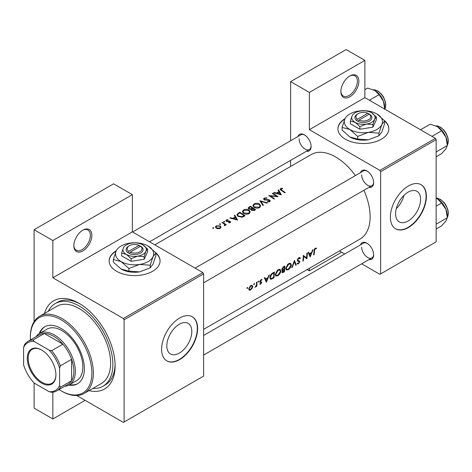 <?xml version="1.0" encoding="UTF-8"?>
<svg xmlns="http://www.w3.org/2000/svg" width="472" height="472" viewBox="0 0 472 472"><rect width="100%" height="100%" fill="white"/><g stroke="black" fill="none" stroke-linecap="round" stroke-linejoin="round"><path stroke-width="0.71" d="M340.878 91.58A12.726 7.351 -60 0 1 349.882 75.986A12.726 7.351 -60 0 1 358.879 81.184A12.726 7.351 -60 0 1 349.882 96.772A12.726 7.351 -60 0 1 340.878 91.58M340.884 91.131A11.67 6.738 120 0 0 343.297 96.052A11.67 6.738 120 0 0 352.289 92.925A11.67 6.738 120 0 0 357.381 81.184A11.67 6.738 120 0 0 354.962 75.844A11.67 6.738 120 0 0 349.498 76.216M73.856 245.741A12.726 7.351 -60 0 1 82.854 230.153A12.726 7.351 -60 0 1 91.857 235.351A12.726 7.351 -60 0 1 82.854 250.939A12.726 7.351 -60 0 1 73.856 245.741M73.862 245.298A11.67 6.738 120 0 0 76.269 250.219A11.67 6.738 120 0 0 85.261 247.092A11.67 6.738 120 0 0 90.358 235.351A11.67 6.738 120 0 0 87.939 230.006A11.67 6.738 120 0 0 82.47 230.383M345.062 118.614A25.458 14.697 0 0 0 337.922 128.821A25.458 14.697 0 0 0 353.64 142.402A25.458 14.697 0 0 0 381.382 139.21A25.458 14.697 0 0 0 388.839 128.821A25.458 14.697 0 0 0 384.432 120.555M388.839 128.992A25.458 14.697 0 0 0 384.674 121.115M116.289 250.697A25.458 14.697 0 0 0 109.15 260.898A25.458 14.697 0 0 0 124.868 274.48A25.458 14.697 0 0 0 152.609 271.294A25.458 14.697 0 0 0 160.067 260.898A25.458 14.697 0 0 0 155.66 252.638M160.067 261.075A25.458 14.697 0 0 0 155.907 253.193M420.582 199.385A17.67 10.201 120 0 0 416.923 191.29A17.67 10.201 120 0 0 403.3 196.028A17.67 10.201 120 0 0 395.589 213.81A17.67 10.201 120 0 0 399.247 221.899A17.67 10.201 120 0 0 412.864 217.167A17.67 10.201 120 0 0 420.582 199.385M426.387 196.376A25.458 14.697 120 0 0 421.112 184.723A25.458 14.697 120 0 0 401.495 191.543A25.458 14.697 120 0 0 390.385 217.161A25.458 14.697 120 0 0 395.654 228.82A25.458 14.697 120 0 0 415.272 221.999A25.458 14.697 120 0 0 426.387 196.376M395.507 228.731A25.458 14.697 120 0 0 415.071 221.722A25.458 14.697 120 0 0 426.086 196.204A25.458 14.697 120 0 0 420.965 184.635M166.817 345.893A17.67 10.201 -60 0 1 174.534 328.105A17.67 10.201 -60 0 1 188.151 323.373A17.67 10.201 -60 0 1 191.809 331.462A17.67 10.201 -60 0 1 184.098 349.245A17.67 10.201 -60 0 1 170.48 353.982A17.67 10.201 -60 0 1 166.817 345.893M197.615 328.459A25.458 14.697 120 0 0 192.346 316.8A25.458 14.697 120 0 0 172.722 323.621A25.458 14.697 120 0 0 161.613 349.245A25.458 14.697 120 0 0 166.887 360.897A25.458 14.697 120 0 0 186.505 354.077A25.458 14.697 120 0 0 197.615 328.459M166.734 360.809A25.458 14.697 120 0 0 186.298 353.799A25.458 14.697 120 0 0 197.314 328.282A25.458 14.697 120 0 0 192.192 316.718M360.478 244.897A9.546 5.511 60 0 1 366.909 243.192A9.546 5.511 60 0 1 373.659 254.88A9.546 5.511 60 0 1 368.962 259.594M367.293 243.422A8.484 4.897 -120 0 0 363.411 243.204L203.615 335.462L363.411 243.204M360.478 172.663A9.546 5.511 60 0 1 366.909 170.958A9.546 5.511 60 0 1 373.659 182.646A9.546 5.511 60 0 1 368.962 187.36M367.293 171.194A8.484 4.897 -120 0 0 363.411 170.97L195.131 268.125L363.411 170.97M297.921 136.55A9.546 5.511 60 0 1 304.351 134.839A9.546 5.511 60 0 1 311.101 146.532A9.546 5.511 60 0 1 306.405 151.246M304.735 135.075A8.484 4.897 -120 0 0 300.859 134.85L132.573 232.012M44.504 313.443A50.917 29.394 60 0 1 79.107 303.337A50.917 29.394 60 0 1 115.109 365.7A50.917 29.394 60 0 1 89.055 390.609M80.246 304.021A47.737 27.559 -120 0 0 57.49 302.275L55.236 303.573A47.737 27.559 -120 0 0 48.262 311.278M203.615 329.368L360.024 239.068A48.793 28.172 -120 0 0 370.131 216.731A48.793 28.172 -120 0 0 363.894 190.287M316.523 248.219L315.862 248.06L314.659 248.756L313.992 251.063A48.793 28.172 60 0 1 313.632 254.945L314.104 254.673A48.793 28.172 -120 0 0 314.464 250.85L315.231 248.892L316.234 248.844L316.523 248.219M310.198 256.927L313.095 249.658L312.576 249.959L311.738 252.337L309.361 253.712L308.623 252.243L308.11 252.538L310.092 256.868M306.9 258.833A48.793 28.172 -120 0 0 307.301 253.004L306.835 253.275A48.793 28.172 60 0 1 306.588 257.895L303.266 255.334A48.793 28.172 60 0 1 302.865 261.163L303.337 260.892A48.793 28.172 -120 0 0 303.72 256.343L306.375 258.532M297.112 263.736L298.387 263.883L299.85 261.818L299.643 261.116L297.956 260.438L297.791 259.96L298.841 258.355L299.968 258.685L300.422 258.131L299.484 257.517L298.198 258.261L297.319 260.225L297.791 261.169L299.106 261.577L299.378 262.113L298.516 263.276L297.578 263.14L297.112 263.736L297.372 263.972M299.95 257.623L299.484 257.517M298.723 257.806L299.968 258.685M297.325 260.101L298.145 260.579L297.33 260.072M299.142 261.594L297.348 260.562L299.378 262.113M296.268 264.975L294.445 260.426L291.755 267.577L292.262 267.288L294.392 261.718L295.761 265.264L296.268 264.975L295.513 264.538M291.318 265.122L290.616 263.405L289.542 263.258L287.767 264.285L285.796 268.338L286.38 270.013L288.268 269.724C289.997 268.592 291.012 267.058 291.318 265.122L290.823 264.833M284.421 271.813A48.793 28.172 -120 0 0 284.822 265.984L283.401 266.804L281.69 269.471L282.026 270.35L282.616 270.391L281.902 271.966L282.15 272.739L284.421 271.813L283.961 271.548M280.816 271.188L280.114 269.471L279.04 269.317L277.265 270.344L275.294 274.397L275.878 276.079L277.766 275.784C279.495 274.651 280.51 273.123 280.816 271.188L280.321 270.898M273.919 277.878A48.793 28.172 -120 0 0 274.32 272.043L272.692 272.987C271.028 273.99 270.102 275.471 269.919 277.436L270.444 279.164L271.223 279.247L273.919 277.878L273.459 277.613M266.444 282.191L269.341 274.922L268.822 275.217L267.984 277.601L265.606 278.976L264.869 277.501L264.355 277.796L266.338 282.132M259.683 284.185L260.609 284.215L261.677 282.551L261.547 281.996L260.237 281.341L260.928 280.244L261.677 280.268L262.001 279.678L260.497 280.026L259.765 281.637L259.919 282.203L261.205 282.846L259.777 284.244M261.783 279.554L261.34 279.542M261.281 281.843L260.391 281.701M260.656 283.702L260.137 283.707M259.919 282.203L261.104 282.533M258.332 281.2L258.768 281.448L258.567 281.141L258.101 281.412L257.895 281.955L258.326 282.203L258.567 281.141M257.895 281.955L258.326 282.203L257.895 281.955M256.738 286.38A48.793 28.172 -120 0 0 256.951 282.073L256.479 282.344A48.793 28.172 60 0 1 256.455 283.82L256.302 285.348L254.927 287.359L256.325 286.032A48.793 28.172 60 0 1 256.267 286.651L256.738 286.38L256.32 286.138M254.16 283.607L254.597 283.861L254.396 283.548L253.924 283.82L253.718 284.362L254.148 284.61L254.396 283.548M253.718 284.362L254.148 284.61L253.718 284.362M249.181 290.162L250.567 290.009L252.101 288.469L252.726 286.657L252.178 285.377L251.346 285.312L250.237 285.949L248.756 288.947L249.251 290.203M247.363 287.531L247.794 287.784L247.127 287.743L246.921 288.292L247.352 288.539L247.593 287.477M246.921 288.292L247.352 288.539L246.921 288.292M355.41 175.59A48.793 28.172 -120 0 0 311.231 154.55L154.822 244.856M282.492 188.192L280.622 188.57L280.091 189.26L281.235 190.387A48.793 28.172 60 0 1 284.781 192.853L285.253 192.576A48.793 28.172 -120 0 0 281.76 190.151L281.135 188.9L282.622 188.593L282.492 188.192L282.492 188.605M280.858 190.139L281.135 188.9M278.073 190.198L278.958 191.679L276.58 193.048L274.12 192.482L273.607 192.777L281.347 194.836L278.592 189.897L278.073 190.198M269.311 200.382L269.205 201.308L267.506 201.408L267.4 201.892L269.689 201.745L270.267 200.919L269.76 200.093L268.662 199.697L264.603 199.497L264.261 198.995L264.739 198.364L266.768 198.228L266.945 197.809L264.202 198.051L263.565 198.93L264.125 199.762L269.311 200.382L269.571 201.809M267.417 202.877L259.877 200.706L262.904 205.479L263.411 205.19L261.022 201.349L266.91 203.167L267.417 202.877M249.015 210.093C247.18 209.114 245.346 209.078 243.511 209.999L242.36 211.592L243.522 213.297C245.369 214.388 247.216 214.5 249.074 213.645L250.201 211.946L249.015 210.093L249.015 210.754M245.068 215.781A48.793 28.172 -120 0 0 239.817 212.282L238.189 213.226L236.873 214.713L238.065 216.359L242.154 217.214L245.068 215.781M227.952 219.663L226.336 219.993L225.852 220.636L226.318 221.297L229.74 221.61L229.758 222.253L228.696 222.359L228.702 222.766L230.23 222.583L230.637 222.005L229.427 221.038L226.772 221.014L226.831 220.253L227.994 220.052L227.952 219.663L227.952 220.052M226.772 221.498L226.831 220.253M229.74 221.61L229.758 222.749M224.637 221.48L223.763 221.474L223.763 221.982L224.637 221.993L224.637 221.48M223.763 221.474L223.763 221.982L223.763 221.474M226.289 224.772A48.793 28.172 -120 0 0 222.448 222.312L221.976 222.583A48.793 28.172 60 0 1 223.268 223.356L224.501 224.253L224.406 225.775L224.949 225.634L225.25 224.654A48.793 28.172 60 0 1 225.817 225.044L226.289 224.772M225.321 225.032L225.25 225.333M224.808 224.843L224.566 225.758M213.663 227.811L212.789 227.811L212.789 228.318L213.663 228.324L213.663 227.811M212.789 227.811L212.789 228.318L212.789 227.811M220.182 225.881L216.223 225.828L215.385 226.949L216.211 228.177L218.105 228.778L220.194 228.377L221.02 227.091L220.182 225.881L220.182 226.601M220.465 223.887L219.586 223.887L219.586 224.395L220.465 224.401L220.465 223.887M219.586 223.887L219.586 224.395L219.586 223.887M234.318 215.456L235.203 216.937L232.826 218.312L230.365 217.739L229.852 218.035L237.593 220.094L234.838 215.161L234.318 215.456M251.063 209.733L251.063 209.196L251.576 210.317L254.544 210.311L255.57 209.715A48.793 28.172 -120 0 0 250.319 206.223L248.107 208.028L248.714 208.907L251.01 209.468M259.517 204.028C257.683 203.048 255.848 203.019 254.013 203.933L252.862 205.526L254.024 207.232C255.865 208.323 257.718 208.441 259.57 207.586L260.697 205.886L259.517 204.028L259.517 204.689M278.049 196.735A48.793 28.172 -120 0 0 272.798 193.243L272.332 193.514A48.793 28.172 60 0 1 276.45 196.181L268.763 195.573A48.793 28.172 60 0 1 274.014 199.066L274.486 198.795A48.793 28.172 -120 0 0 270.35 195.968L278.049 196.735M361.664 263.807L379.883 274.326L436.14 241.847L436.14 139.647L380.633 171.69L379.883 170.392L309.378 129.688L364.88 97.639L364.88 60.398L346.129 49.572L290.622 81.615L290.622 140.762M379.883 170.392L435.385 138.349L364.88 97.639M124.106 421.998L203.615 376.09L203.615 273.89L124.106 319.792L124.106 421.998L123.357 422.428L76.759 395.524M92.813 388.444A47.737 27.559 -120 0 0 102.973 386.249L105.221 384.951A47.737 27.559 -120 0 0 115.091 364.366M290.622 166.451L290.622 160.356M344.696 254.007L339.421 250.962M380.633 273.89L380.633 171.69M364.88 60.398L309.378 92.441L309.378 129.688M309.378 92.441L290.622 81.615M309.378 268.308L309.378 270.863L307.166 269.583M435.385 138.349L436.14 139.647M361.658 247.086A8.484 4.897 -120 0 0 365.357 255.629A8.484 4.897 -120 0 0 371.901 257.901A8.484 4.897 -120 0 0 373.647 254.432M299.1 138.738A8.484 4.897 -120 0 0 302.806 147.276A8.484 4.897 -120 0 0 309.343 149.553A8.484 4.897 -120 0 0 311.089 146.078M361.658 174.852A8.484 4.897 -120 0 0 365.357 183.396A8.484 4.897 -120 0 0 371.901 185.667A8.484 4.897 -120 0 0 373.647 182.198M124.106 319.792L123.357 318.494L52.852 277.79L52.852 240.549L34.102 229.722L113.61 183.815L132.361 194.641L132.361 231.888L52.852 277.79M123.357 318.494L202.866 272.592L132.361 231.888M85.108 400.344L52.852 418.965L34.102 408.138L34.102 383.022L49.1 391.683A27.582 15.924 -120 0 0 59.602 385.618L59.602 368.296A27.582 15.924 -120 0 0 49.1 350.106L34.102 341.445A27.582 15.924 -120 0 0 23.6 347.51L23.6 364.832A27.582 15.924 -120 0 0 34.102 383.022M34.102 321.638L34.102 229.722M52.852 418.965L52.852 392.191M202.866 272.592L203.615 273.89M396.279 208.683A17.67 10.201 120 0 0 403.991 195.331M116.059 251.181A25.458 14.697 0 0 0 109.156 261.075M344.831 119.097A25.458 14.697 0 0 0 337.922 128.992M52.852 240.549L132.361 194.641M216.223 226.501L216.223 225.828M219.722 228.047L216.683 227.905L216.046 226.979L216.695 226.106L219.71 226.153L220.341 227.12L219.722 228.595M216.683 228.43L216.683 227.905M222.448 222.861L222.448 222.312M226.336 221.309L226.336 219.993M227.262 221.58L227.262 221.167M228.242 221.521L228.242 221.079M229.427 221.48L229.427 221.038M230.194 222.601L230.194 221.327M230.365 218.147L230.365 217.739M232.826 218.737L232.826 218.312M235.203 217.592L235.203 216.937M234.838 216.306L234.838 215.161M236.543 219.356L233.61 218.512L235.487 217.433L236.543 219.81M233.61 218.949L233.61 218.512M239.817 212.913L239.817 212.282M239.882 212.872A48.793 28.172 60 0 1 244.059 215.651L241.929 216.689L238.537 216.087L237.628 214.843L237.912 214.164L239.882 212.872M244.059 216.365L244.059 215.651M241.929 217.256L241.929 216.689M238.537 216.642L238.537 216.087M243.511 210.718L243.511 209.999M248.508 213.255L243.994 213.025L243.068 211.668L244.065 210.3L248.549 210.364L249.476 211.81L248.508 213.916M243.994 213.574L243.994 213.025M250.319 206.848L250.319 206.223M248.897 207.851L248.897 207.043M254.561 209.586L252.036 210.04L251.694 209.48L252.874 208.394A48.793 28.172 60 0 1 254.561 209.586L254.561 210.3M253.918 210.612L253.918 209.957M252.036 210.571L252.036 210.04M252.337 208.034L250.98 208.742L249.181 208.636L248.832 208.099L250.384 206.813A48.793 28.172 60 0 1 252.337 208.034L252.337 208.712M250.98 209.214L250.98 208.742M249.181 209.137L249.181 208.636M254.013 204.653L254.013 203.933M259.01 207.196L254.496 206.96L253.564 205.603L254.567 204.234L259.045 204.305L259.978 205.751L259.01 207.857M254.496 207.515L254.496 206.96M261.022 202.399L261.022 201.349M264.202 199.809L264.202 198.051M264.603 199.98L264.603 199.497M265.305 200.134L265.305 199.709M268.662 200.134L268.662 199.697M269.76 201.703L269.76 200.093M267.506 201.91L267.506 201.408M269.205 201.939L269.205 201.308M272.798 193.791L272.798 193.243M270.35 196.535L270.35 195.968M276.45 196.588L276.45 196.181M274.12 192.889L274.12 192.482M276.58 193.479L276.58 193.048M278.958 192.334L278.958 191.679M278.592 191.048L278.592 189.897M280.297 194.092L277.365 193.255L279.241 192.169L280.297 194.552M277.365 193.685L277.365 193.255M280.622 189.974L280.622 188.57M313.703 254.443L314.104 254.673M315.237 248.266L316.234 248.844M314.983 248.437L315.573 248.779M314.777 248.626L315.231 248.892M264.686 278.445L265.606 278.976M266.562 281.106L265.825 279.436L267.701 278.35L266.562 281.106L265.712 280.622M264.922 278.917L265.825 279.436M267.193 278.055L267.701 278.35M259.919 283.82L260.609 284.215M260.52 280.008L260.928 280.244M259.848 281.117L260.237 281.341M259.777 281.454L261.677 282.551M251.788 288.292L252.101 288.469M250.042 289.708L250.567 290.009M252.166 286.333L252.726 286.657M250.62 289.495L249.594 289.619L249.228 288.669L250.791 286.091L251.859 285.961L252.255 286.923L250.62 289.495M248.821 288.439L249.228 288.669M250.361 285.843L250.791 286.091M270.002 278.545L271.223 279.247M273.843 272.94A48.793 28.172 60 0 1 273.524 277.571L270.816 278.515L270.385 277.164L271.736 274.303L273.843 272.94L273.312 272.627M269.972 276.922L270.385 277.164M271.306 274.055L271.736 274.303M277.247 275.483L277.766 275.784M277.825 275.223L276.244 275.453L275.766 274.132L278.167 270.291L279.802 270.108L280.344 271.459L277.825 275.223M275.359 273.896L275.766 274.132M277.666 270.002L278.167 270.291M281.719 269.872L282.616 270.391M284.026 271.512L283.389 271.878L282.374 271.683L284.215 269.677A48.793 28.172 60 0 1 284.026 271.512M282.51 272.12L282.008 271.477M283.395 269.565L283.902 269.86M283.719 269.388L284.215 269.677M282.97 269.76L282.162 269.199L284.345 266.875A48.793 28.172 60 0 1 284.262 269.081L282.97 269.76L281.701 269.353M281.766 268.969L282.162 269.199M283.153 266.963L283.672 267.264M283.814 266.568L284.345 266.875M287.749 269.423L288.268 269.724M288.327 269.158L286.746 269.388L286.268 268.067L288.663 264.226L290.304 264.049L290.846 265.4L288.327 269.158M285.861 267.83L286.268 268.067M288.168 263.937L288.663 264.226M294.05 261.523L294.392 261.718M291.962 267.111L292.262 267.288M299.384 257.529L300.422 258.131M298.369 258.084L298.841 258.355M297.389 259.73L297.791 259.96M297.319 260.361L299.85 261.818M297.431 263.335L298.387 263.883M297.448 260.827L298.452 261.405M303.26 256.078L303.72 256.343M302.93 260.662L303.337 260.892M303.26 255.848L306.588 257.895M308.44 253.181L309.361 253.712M310.316 255.848L309.579 254.172L311.455 253.092L310.316 255.848L309.467 255.358M308.676 253.653L309.579 254.172M310.948 252.797L311.455 253.092M309.378 270.863L341.628 252.243M68.888 385.099A32.881 18.986 -120 0 0 77.544 383.783A32.881 18.986 -120 0 0 82.588 357.434A32.881 18.986 -120 0 0 61.106 328.453A32.881 18.986 -120 0 0 44.663 326.825A32.881 18.986 -120 0 0 39.194 333.669M45.041 326.618A32.881 18.986 -120 0 0 39.949 333.226M59.059 389.559A43.489 25.11 -120 0 0 61.1 390.816A43.489 25.11 -120 0 0 91.857 373.057A43.489 25.11 -120 0 0 61.106 319.792A43.489 25.11 -120 0 0 30.35 337.551A43.489 25.11 -120 0 0 30.42 339.952M61.856 391.247L61.1 390.816A43.489 25.11 -120 0 0 61.106 390.816L61.856 391.247A44.551 25.724 60 0 0 84.128 393.453L101.38 383.494A44.551 25.724 -120 0 0 108.212 347.793A44.551 25.724 -120 0 0 79.107 308.535A44.551 25.724 -120 0 0 56.829 306.328L39.577 316.287A44.551 25.724 60 0 1 61.856 318.494A44.551 25.724 60 0 1 90.96 357.752A44.551 25.724 60 0 1 84.128 393.453M102.973 386.249A47.737 27.559 -120 0 0 110.289 348A47.737 27.559 -120 0 0 79.107 305.939A47.737 27.559 -120 0 0 55.236 303.573M36.102 336.672A29.701 17.145 60 0 1 39.501 333.48L47.005 329.149A29.701 17.145 60 0 1 61.856 330.618A29.701 17.145 60 0 1 81.255 356.797A29.701 17.145 60 0 1 76.706 380.591L69.201 384.922A29.701 17.145 60 0 1 64.741 386.279M30.35 337.551L30.35 336.683A44.551 25.724 60 0 1 39.577 316.287M69.649 384.668A32.881 18.986 -120 0 0 77.915 383.559M447.314 143.759L447.314 145.529L445.987 148.709L441.597 153.66L436.14 156.81L441.597 153.66L445.987 148.709L447.314 145.529L436.14 151.978L447.314 145.529L445.987 137.281A14.001 8.083 -120 0 0 437.414 126.614L441.597 130.797L445.987 137.281L447.314 145.529L447.314 143.759A14.001 8.083 -120 0 0 445.987 137.281A14.001 8.083 -120 0 0 437.414 126.614L441.597 130.797L445.987 137.281A14.001 8.083 -120 0 1 447.314 143.759M431.951 136.367L441.597 130.797L431.951 136.367M430.163 124.195L437.414 126.614L430.163 124.195L420.522 129.765L430.163 124.195M436.14 229.044L441.597 225.893L445.987 220.943L441.597 225.893L436.14 229.044M447.314 217.763L445.987 220.943L447.314 217.763L436.14 224.212L447.314 217.763L445.987 209.509A14.001 8.083 -120 0 0 437.414 198.848L441.597 203.031L445.987 209.509L447.314 217.763L447.314 215.993A14.001 8.083 -120 0 0 445.987 209.509A14.001 8.083 -120 0 0 437.414 198.848L441.597 203.031L445.987 209.509A14.001 8.083 -120 0 1 447.314 215.993L447.314 217.763M436.14 206.181L441.597 203.031L436.14 206.181M436.14 198.193L437.414 198.848L436.14 198.193M369.399 100.247L379.04 94.683L383.429 101.161A14.001 8.083 -120 0 1 384.757 107.645L384.757 109.115L385.317 108.041L385.842 104.961L385.341 101.409L383.453 96.913L381.518 94.158L378.078 91.108L374.792 89.816L373.417 89.774M364.88 89.656L367.611 88.081L374.856 90.494A14.001 8.083 -120 0 1 383.429 101.161L384.757 109.41M374.856 90.494L379.04 94.683M27.276 358.295A20.261 11.7 60 0 1 41.601 350.023A20.261 11.7 60 0 1 55.926 374.833A20.261 11.7 60 0 1 41.601 383.105A20.261 11.7 60 0 1 27.276 358.295M41.831 350.153A19.623 11.328 -120 0 0 32.238 349.309A19.623 11.328 -120 0 0 28.172 358.295A19.623 11.328 -120 0 0 36.739 378.042A19.623 11.328 -120 0 0 51.861 383.299A19.623 11.328 -120 0 0 55.926 374.573M39.501 333.48A29.701 17.145 60 0 1 62.392 341.439A29.701 17.145 60 0 1 75.355 371.328A29.701 17.145 60 0 1 69.201 384.922M59.602 385.618L60.351 387.235A28.639 16.538 60 0 1 56.669 390.934L67.921 384.438A28.639 16.538 -120 0 0 71.602 380.745A28.639 16.538 -120 0 0 73.856 371.328A28.639 16.538 -120 0 0 71.602 359.316A28.639 16.538 -120 0 0 62.882 344.206L44.327 333.492A28.639 16.538 -120 0 0 39.282 334.831L28.031 341.327A28.639 16.538 60 0 1 33.075 339.987L34.102 341.445M49.1 350.106L51.631 350.702L62.882 344.206A28.639 16.538 -120 0 0 44.327 333.492L33.075 339.987M60.351 387.235L71.602 380.745L71.602 359.316L60.351 365.812L59.602 368.296M23.6 347.51L24.349 345.026A28.639 16.538 60 0 1 28.031 341.327M56.669 390.934A28.639 16.538 60 0 1 51.631 392.273L49.1 391.683M51.631 350.702A28.639 16.538 60 0 1 60.351 365.812M139.057 245.34L128.661 251.34L127.859 252.673L129.405 253.511A8.484 4.897 0 0 0 140.609 253.104A8.484 4.897 0 0 0 141.311 246.638L139.057 245.34A7.428 4.289 0 0 0 129.357 245.741A7.428 4.289 0 0 0 128.661 251.34M129.357 245.741L128.608 246.177A8.484 4.897 0 0 0 127.906 252.644M121.593 253.128L126.36 254.402L131.122 258.627L137.629 256.148L144.137 256.615L144.137 259.299L147.624 251.782L147.624 249.098L142.863 244.88A11.67 6.738 0 0 0 131.588 243.133A11.67 6.738 0 0 0 123.34 247.894L121.593 253.128L121.593 255.812L131.122 261.311L144.137 259.299M131.122 258.627L131.122 261.311M144.137 256.615L145.883 251.381L147.624 249.098M116.165 250.945A19.092 11.021 0 0 0 121.109 261.594A19.092 11.021 0 0 0 139.553 264.444A19.092 11.021 0 0 0 153.052 256.65A19.092 11.021 0 0 0 148.114 246A19.092 11.021 0 0 0 129.67 243.151A19.092 11.021 0 0 0 116.165 250.945L113.315 259.506L113.315 262.131L121.109 269.04A19.092 11.021 0 0 0 139.553 271.896L128.903 271.129L121.109 269.04M113.315 259.506L121.109 261.594L128.903 268.503L139.553 264.444L150.202 265.211L150.202 267.836L139.553 271.896M128.903 268.503L128.903 271.129M150.202 265.211L153.052 256.65L155.907 252.915L155.907 255.541L153.052 264.102L150.202 267.836M155.907 252.915L148.114 246M123.34 247.894A11.67 6.738 0 0 0 126.36 254.402A11.67 6.738 0 0 0 137.629 256.148A11.67 6.738 0 0 0 145.883 251.381A11.67 6.738 0 0 0 142.863 244.88M129.405 253.511L130.166 252.207L140.556 246.207L141.311 246.638M130.166 252.207A7.428 4.289 0 0 0 139.859 251.806A7.428 4.289 0 0 0 140.556 246.207M139.859 246.608L139.859 245.741M367.83 113.262L357.434 119.263L356.631 120.59L358.177 121.434A8.484 4.897 0 0 0 369.381 121.027A8.484 4.897 0 0 0 370.083 114.554L367.83 113.262A7.428 4.289 0 0 0 358.13 113.663A7.428 4.289 0 0 0 357.434 119.263M358.13 113.663L357.381 114.094A8.484 4.897 0 0 0 356.679 120.566M350.366 121.05L355.133 122.325L359.894 126.549L366.402 124.065L372.909 124.537L372.909 127.216L376.396 119.705L376.396 117.021L371.629 112.796A11.67 6.738 0 0 0 360.36 111.056A11.67 6.738 0 0 0 352.112 115.817L350.366 121.05L350.366 123.729L359.894 129.234L372.909 127.216M359.894 126.549L359.894 129.234M372.909 124.537L374.65 119.304L376.396 117.021M344.938 118.867A19.092 11.021 0 0 0 349.882 129.511A19.092 11.021 0 0 0 368.325 132.367A19.092 11.021 0 0 0 381.824 124.573A19.092 11.021 0 0 0 376.88 113.923A19.092 11.021 0 0 0 358.437 111.067A19.092 11.021 0 0 0 344.938 118.867L342.082 127.422L342.082 130.048L349.882 136.963A19.092 11.021 0 0 0 368.325 139.812L357.676 139.051L349.882 136.963M342.082 127.422L349.882 129.511L357.676 136.426L368.325 132.367L378.969 133.133L378.969 135.753L368.325 139.812M357.676 136.426L357.676 139.051M378.969 133.133L381.824 124.573L384.674 120.838L384.674 123.457L381.824 132.018L378.969 135.753M384.674 120.838L376.88 113.923M352.112 115.817A11.67 6.738 0 0 0 355.133 122.325A11.67 6.738 0 0 0 366.402 124.065A11.67 6.738 0 0 0 374.65 119.304A11.67 6.738 0 0 0 371.629 112.796M358.177 121.434L358.932 120.13L369.328 114.13L370.083 114.554M358.932 120.13A7.428 4.289 0 0 0 368.632 119.729A7.428 4.289 0 0 0 369.328 114.13M368.632 114.531L368.632 113.663M238.189 213.922L238.189 213.226M243.688 216.571L243.688 215.863M252.024 208.931L252.024 208.217M267.093 200.146L267.093 199.709M281.76 190.723L281.76 190.151M314.022 250.591L314.464 250.85M259.795 281.955L260.579 282.409M272.379 278.214L272.857 278.486M272.71 272.975L273.241 273.288M282.887 272.114L283.395 272.403M447.314 145.146A11.67 6.738 -120 0 0 448.211 141.334A11.67 6.738 -120 0 0 436.057 125.924A11.67 6.738 -120 0 1 448.211 141.334A11.67 6.738 -120 0 1 447.314 145.146M448.211 213.568A11.67 6.738 -120 0 0 436.14 198.157A11.67 6.738 -120 0 1 448.211 213.568A11.67 6.738 -120 0 1 447.314 217.38A11.67 6.738 -120 0 0 448.211 213.568M384.757 109.026A11.67 6.738 -120 0 0 385.659 105.221A11.67 6.738 -120 0 0 373.499 89.81M216.046 226.979L216.046 228.059M220.341 227.12L220.341 228.283M224.802 224.884L224.802 225.699M229.958 221.958L229.958 222.701M226.53 220.66L226.53 221.409M237.628 214.843L237.628 216.028M243.068 211.668L243.068 212.949M249.476 211.81L249.476 213.368M251.688 209.48L251.688 210.394M248.832 208.099L248.832 208.978M253.564 205.603L253.564 206.883M259.978 205.751L259.978 207.308M264.261 198.995L264.261 199.839M249.594 289.619L248.75 289.13M251.859 285.961L250.974 285.454M270.792 278.504L269.913 277.99M276.244 275.453L275.294 274.905M279.802 270.108L278.639 269.441M282.492 272.114L281.931 271.789M286.746 269.388L285.796 268.839M290.304 264.049L289.141 263.376M203.615 282.822L371.901 185.667L203.615 282.822M447.314 145.234L448.4 141.075L447.898 137.529L446.01 133.033L444.069 130.278L440.63 127.222L437.349 125.93L435.975 125.888L437.349 125.93L440.63 127.222L444.069 130.278L446.01 133.033L447.898 137.529L448.4 141.075L447.314 145.234M371.901 257.901L203.615 355.056L371.901 257.901M436.14 198.11L437.349 198.163L440.63 199.455L444.069 202.512L446.01 205.267L447.898 209.763L448.4 213.309L447.314 217.468L448.4 213.309L447.898 209.763L446.01 205.267L444.069 202.512L440.63 199.455L437.349 198.163L436.14 198.11M309.343 149.553L149.547 241.806"/></g></svg>
